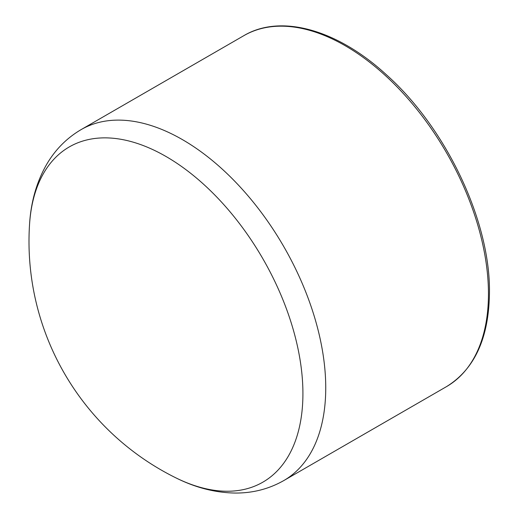 <?xml version="1.0" encoding="UTF-8"?>
<svg xmlns="http://www.w3.org/2000/svg" width="519" height="519" viewBox="0 0 519 519"><rect width="100%" height="100%" fill="white"/><g stroke="black" fill="none" stroke-linecap="round" stroke-linejoin="round"><path stroke-width="0.78" d="M302.921 393.577A193.555 111.747 60 0 1 175.87 477.85A193.555 111.747 60 0 1 175.844 477.843A263.762 263.762 0 0 1 29.544 224.409A193.555 111.747 60 0 1 29.544 224.409A193.555 111.747 60 0 1 170.972 159.456A193.555 111.747 60 0 1 302.921 393.577M81.133 129.601L243.846 35.662A202.637 116.996 60 0 1 400 89.949A202.637 116.996 60 0 1 488.457 293.877A202.637 116.996 60 0 1 446.483 386.642L283.77 480.581A202.637 116.996 -120 0 0 325.744 387.816A202.637 116.996 -120 0 0 237.287 183.888A202.637 116.996 -120 0 0 81.133 129.601C66.49 138.216 54.858 150.056 46.23 165.12C36.427 182.584 30.868 202.345 29.544 224.416M283.77 480.581C268.991 488.956 252.922 493.115 235.561 493.05C215.534 492.81 195.637 487.743 175.87 477.85M243.846 35.662C280.857 13.624 337.402 29.68 386.305 74.684C446.132 127.908 490.403 221.237 489.456 292.482C488.976 337.85 474.658 369.236 446.483 386.642"/></g></svg>
